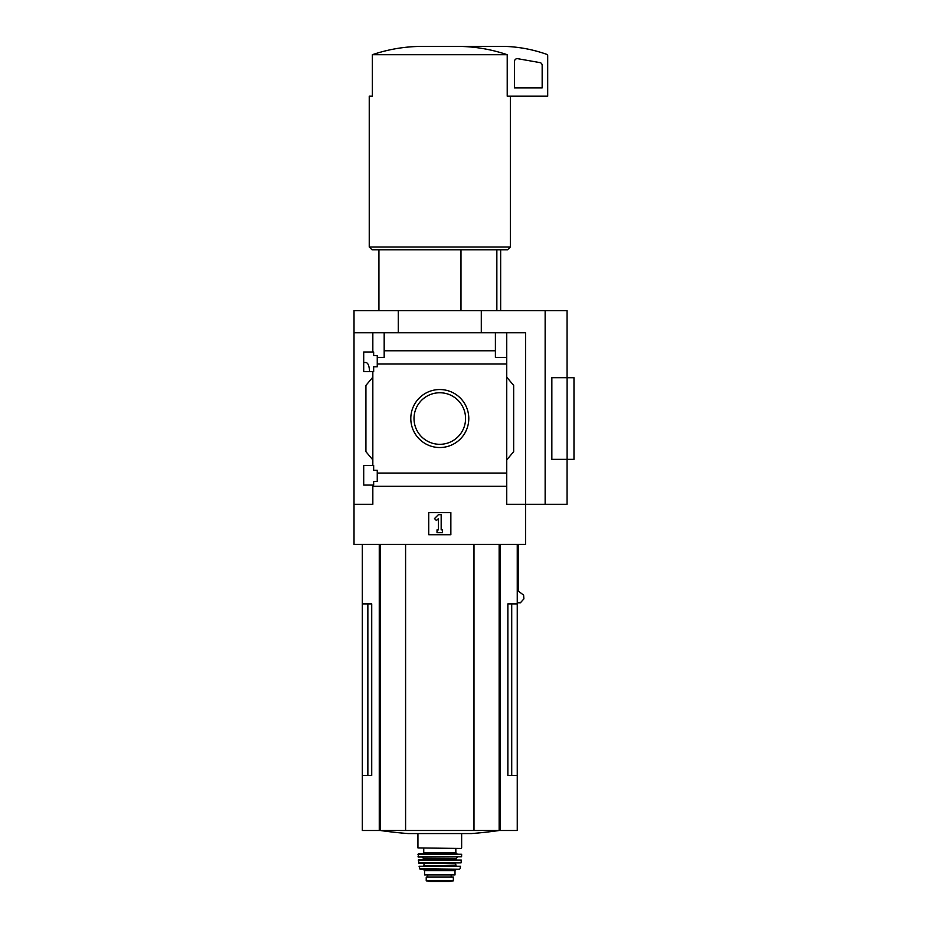 <?xml version="1.0" encoding="UTF-8"?>
<svg xmlns="http://www.w3.org/2000/svg" width="928" height="928" viewBox="0 0 928 928"><rect width="100%" height="100%" fill="white"/><g stroke="black" fill="none" stroke-linecap="round" stroke-linejoin="round"><path stroke-width="1.39" d="M369.46 370.121C369.042 365.354 367.836 362.813 365.852 362.512L363.706 362.512M363.706 485.077L363.706 465.438L373.659 465.438L373.659 470.276L377.255 470.276L377.255 481.481L373.659 481.481L373.659 485.077L363.706 485.077M363.706 371.641L363.706 351.99L373.659 351.99L373.659 355.586L377.255 355.586L377.255 366.792L373.659 366.792L373.659 371.641L363.706 371.641M372.836 371.641L372.836 465.438M372.836 351.99L372.836 332.769L354.02 332.769L354.02 310.625L567.066 310.625L567.066 377.696L551.847 377.696L567.101 377.719L567.101 459.348L573.98 459.348L573.98 377.719L567.101 377.719M410.802 418.54A28.988 28.988 0 0 1 454.291 393.426A28.988 28.988 0 0 1 454.291 443.642A28.988 28.988 0 0 1 410.802 418.54M372.836 485.077L372.836 504.31L354.02 504.31L354.02 544.423L525.561 544.423L525.561 504.31L506.746 504.31L506.746 473.06L377.255 473.06M506.746 473.06L506.746 364.008L377.255 364.008M354.02 504.31L354.02 332.769M506.746 364.008L506.746 357.384L495.401 357.384L495.401 350.772L384.18 350.772L384.18 357.384L377.255 357.384M495.401 350.772L495.401 332.769L372.836 332.769M506.746 486.295L372.836 486.295M460.984 249.76L460.984 310.625M367.859 603.908L367.859 775.448L371.722 775.448L371.722 603.908L362.314 603.908L362.314 830.49L517.256 830.49L517.256 775.448L507.86 775.448L511.722 775.448L511.722 603.908M371.722 775.448L362.314 775.448M517.256 544.423L517.256 603.908L507.86 603.908L507.86 775.448M517.256 603.908L517.256 775.448M518.532 544.423L518.532 591.287L523.601 595.092L523.891 598.885L520.411 602.782L517.256 602.782M545.142 310.625L545.142 504.31L525.561 504.31L525.561 332.769L495.401 332.769M384.18 332.769L384.18 350.772M506.746 332.769L506.746 357.384M372.836 459.894L365.922 451.658L365.922 385.41L372.836 377.174M506.746 377.174L513.66 385.41L513.66 451.658L506.746 459.894M428.724 534.737L428.724 512.604L450.857 512.604L450.857 534.737L428.724 534.737M398.286 332.769L398.286 310.625M481.296 332.769L481.296 310.625M551.847 377.696L551.847 459.372L567.066 459.372L567.066 504.31L545.142 504.31M551.847 459.348L567.101 459.348M414.016 418.54A25.775 25.775 0 0 1 452.678 396.21A25.775 25.775 0 0 1 452.678 440.858A25.775 25.775 0 0 1 414.016 418.54M434.49 518.59L438.41 514.68L441.171 514.68L441.171 529.9L442.552 529.9L442.552 532.66L437.018 532.66L437.018 529.9L438.41 529.9L438.41 518.59L436.45 520.55L434.49 518.59M458.096 46.4C474.823 46.516 491.202 49.288 507.222 54.706L507.222 96.199L547.694 96.199L547.694 55.668A1.38 1.38 0 0 0 546.778 54.369A138.342 138.342 0 0 0 504.809 46.4L421.486 46.4C404.678 46.528 388.31 49.288 372.36 54.706L372.36 96.199L369.24 96.199L369.24 246.999L510.342 246.999L510.342 96.199M507.222 54.706L372.36 54.706M510.342 246.999L507.581 249.76L372 249.76L369.24 246.999M496.851 249.76L496.851 310.625M517.743 58.696A2.772 2.772 0 0 0 514.495 61.422L514.495 87.905L542.161 87.905L542.161 65.32A2.772 2.772 0 0 0 539.876 62.594L517.743 58.696M405.594 544.423L405.594 830.49M473.988 544.423L473.988 830.49M499.299 830.49A415.025 415.025 0 0 1 471.552 833.553L408.03 833.553A415.025 415.025 0 0 1 380.283 830.49M453.351 877.111L453.351 880.776L453.351 877.111L426.23 877.111L426.23 880.776L446.948 880.405L432.634 880.405M453.351 880.776L446.948 880.405M455.01 870.603L455.01 874.895L424.572 874.895L424.572 870.603L423.191 869.223L456.39 869.223L455.01 870.603L424.572 870.603M461.1 848.47L417.936 847.914L461.1 848.47M439.791 853.725L456.947 853.725L422.634 853.725L423.748 852.623L455.834 852.623L456.947 853.725M417.936 854.282L461.645 854.282L418.493 853.725L418.273 857.043L461.576 856.788L418.006 856.788M418.226 860.117L461.355 860.117L418.505 859.815L418.818 863.133L461.042 862.889L418.54 862.889M423.47 863.133L455.567 863.69L456.112 865.905L431.485 865.905M419.073 866.23L460.508 866.23L419.073 866.23L420.129 869.223L459.453 869.223L419.595 868.782M451.275 877.111L451.275 874.895M500.32 544.423L500.32 830.49M379.262 544.423L379.262 830.49M380.434 544.423L380.434 830.49M499.148 544.423L499.148 830.49M457.492 857.043L456.112 858.435L423.47 858.435L422.078 857.043M456.112 858.435L456.112 859.258L422.913 859.815M455.567 865.348L423.47 865.905M451.194 877.111L451.194 874.895M453.351 880.823L448.99 881.588L430.592 881.588L426.23 880.823M378.926 249.76L378.926 310.625M362.314 544.423L362.314 603.908M500.656 249.76L500.656 310.625M417.936 833.553L417.936 847.914M461.645 833.553L461.645 847.914M423.748 848.47L423.748 852.623M455.834 848.47L455.834 852.623M461.645 854.282L461.576 856.788M423.47 858.435L423.47 859.258M461.355 860.117L461.042 862.889M424.015 863.69L424.015 865.348M460.508 866.23L459.986 868.782M427.727 877.111L427.727 874.895M430.592 881.588L439.791 881.6"/></g></svg>
